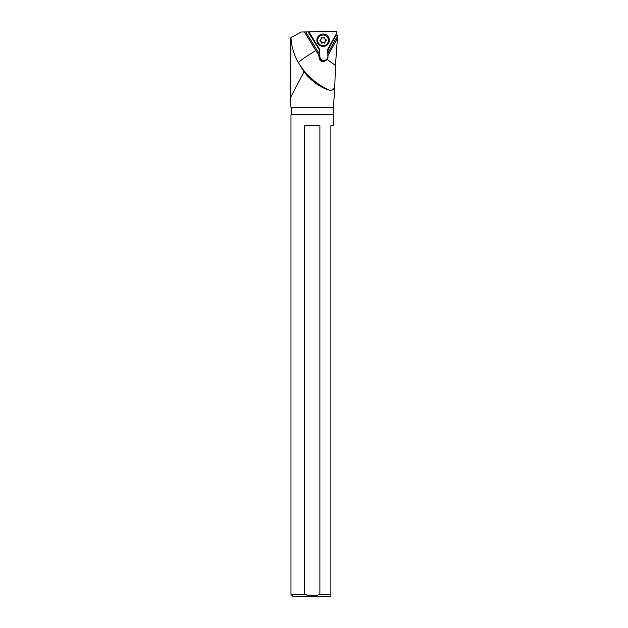 <?xml version="1.0" encoding="UTF-8"?>
<svg xmlns="http://www.w3.org/2000/svg" width="628" height="628" viewBox="0 0 628 628"><rect width="100%" height="100%" fill="white"/><g stroke="black" fill="none" stroke-linecap="round" stroke-linejoin="round"><path stroke-width="0.94" d="M298.379 62.886L296.871 59.943C293.457 53.097 291.486 45.679 290.952 37.696L290.419 38.151L290.419 97.709L304.007 71.875C311.778 81.42 320.162 87.488 329.166 90.071A66.992 66.403 23.1 0 1 298.473 62.667L304.007 71.875M290.419 97.709L290.976 107.459L333.515 107.459L334.881 83.603C334.912 88.823 333.005 90.982 329.166 90.071M308.395 31.895L336.71 31.4L336.349 34.972L337.581 35.78L335.47 65.186A44.659 44.266 23.1 0 1 327.463 59.409L323.522 61.819C320.806 61.607 319.314 60.155 319.024 57.47L319.04 55.696L304.533 31.957L308.395 31.895L319.228 49.62L319.699 49.439L308.968 31.887M290.952 37.696L301.134 32.012L304.533 31.957M308.175 31.895L319.228 49.62L319.401 56.598L319.872 56.536L319.699 49.439M336.106 35.027L328.059 49.683L336.106 35.027L335.619 34.972L336.349 34.972M334.881 83.603L335.47 65.186M333.515 107.459L290.976 107.459M291.314 107.796L291.314 114.5L333.178 114.5L333.178 107.796M333.178 114.5L291.314 114.5M290.976 114.83L290.976 594.371L304.611 594.371L304.611 125.663L319.88 125.663L319.88 594.371L330.87 594.371L330.87 125.663L333.515 125.663L333.515 114.83M308.207 595.375L304.611 594.371C309.698 596.262 314.793 596.262 319.88 594.371M330.87 596.6L330.87 594.371L330.87 596.6L293.213 596.6L290.976 594.371M304.431 31.957L319 55.79M305.867 31.934L318.985 53.396L319.04 55.696M318.985 53.396L319.142 49.84M328.146 49.463L327.722 49.298L327.894 56.394A4.019 3.988 23.1 0 1 323.977 60.453A4.019 3.988 23.1 0 1 319.872 56.536M336.019 35.239L337.581 35.78M337.526 35.78L327.902 53.247L327.957 55.539L337.409 38.386M327.463 59.409A4.467 4.427 -156.9 0 0 327.973 57.25L327.957 55.539M327.934 55.594L337.44 38.339M328.059 49.683L327.902 53.247M322.98 33.99A6.249 6.194 23.1 0 1 328.876 42.665A6.249 6.194 23.1 0 1 323.271 46.433A6.249 6.194 23.1 0 1 317.368 37.774A6.249 6.194 23.1 0 1 317.376 37.751A6.249 6.194 23.1 0 1 322.98 33.99M317.376 37.751L317.368 37.774A6.249 6.194 23.1 0 1 322.973 34.022A6.249 6.194 23.1 0 1 328.868 42.68L328.868 42.68M322.941 35.019A5.362 5.314 23.1 0 1 328.42 40.239A5.362 5.314 23.1 0 1 323.2 45.656A5.362 5.314 23.1 0 1 317.721 40.428A5.362 5.314 23.1 0 1 322.941 35.019M320.304 39.839A0.565 0.565 -156.9 0 0 320.327 40.922A1.303 1.295 23.1 0 1 321.269 42.469A0.565 0.565 -156.9 0 0 322.227 42.994A1.303 1.295 23.1 0 1 324.04 42.963A0.565 0.565 -156.9 0 0 324.974 42.406A1.303 1.295 23.1 0 1 325.846 40.828A0.565 0.565 -156.9 0 0 325.814 39.745A1.303 1.295 23.1 0 1 324.872 38.198A0.565 0.565 -156.9 0 0 323.915 37.672A1.303 1.295 23.1 0 1 322.101 37.704A0.565 0.565 -156.9 0 0 321.175 38.261A1.303 1.295 23.1 0 1 320.304 39.839M325.123 42.052L324.582 42.782L321.983 42.83L320.327 40.922M320.045 40.066L320.476 40.577M321.12 39.117L321.3 37.735M326.379 39.956L325.029 41.558M335.619 34.972L327.722 49.298M315.853 50.633A22.333 1.766 -30.4 0 0 298.473 62.667L296.871 59.943M319.024 57.47L319.401 56.598A4.467 4.427 -156.9 0 0 327.777 58.671"/></g></svg>
